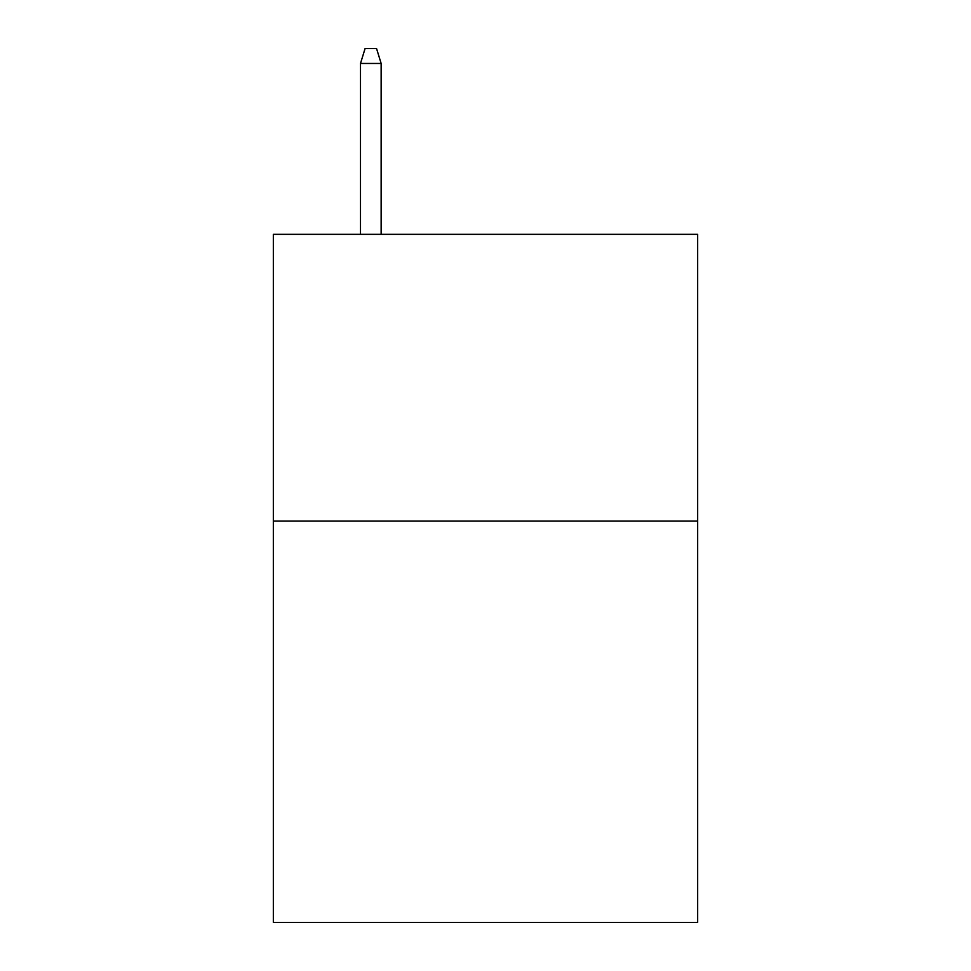 <?xml version="1.0" encoding="UTF-8"?>
<svg xmlns="http://www.w3.org/2000/svg" width="971" height="971" viewBox="0 0 971 971"><rect width="100%" height="100%" fill="white"/><g stroke="black" fill="none" stroke-linecap="round" stroke-linejoin="round"><path stroke-width="1.46" d="M697.663 521.051L697.663 922.45L273.337 922.45L273.337 234.339L697.663 234.339L697.663 521.051L273.337 521.051M381.142 234.339L381.142 63.455L360.496 63.455L360.496 234.339M360.496 63.455L365.084 48.55L376.554 48.55L381.142 63.455"/></g></svg>
